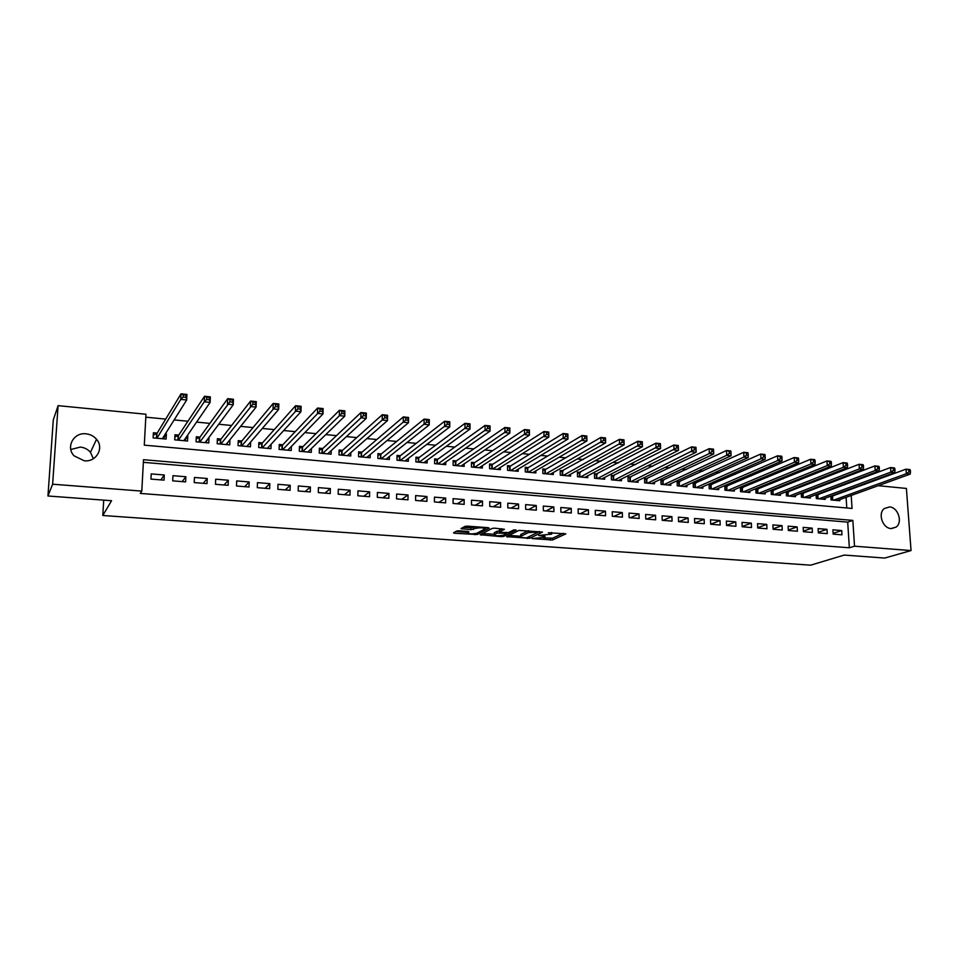 <?xml version="1.0" encoding="UTF-8"?>
<svg xmlns="http://www.w3.org/2000/svg" width="959" height="959" viewBox="0 0 959 959"><rect width="100%" height="100%" fill="white"/><g stroke="black" fill="none" stroke-linecap="round" stroke-linejoin="round"><path stroke-width="1.44" d="M532.113 538.598L552.612 539.965L565.882 533.839L548.38 532.736C551.281 533.012 552.36 533.48 551.605 534.139L538.682 535.446L541.643 535.937C544.532 536.213 545.599 536.668 544.868 537.304L532.113 538.598M70.81 449.507L80.304 447.086C84.452 447.529 87.832 449.28 90.47 452.336L93.371 458.714M86.01 433.816C90.302 434.295 93.802 436.105 96.523 439.282C104.399 447.973 96.344 462.286 84.284 460.799L74.131 455.873C65.476 447.206 73.687 432.149 86.01 433.816M889.532 506.939C898.104 507.239 903.018 522.391 896.066 527.114L891.079 528.553C882.64 528.337 877.581 513.461 884.27 508.558L889.532 506.939M459.037 530.795L456.664 531.022L453.475 532.808L454.59 533.264L477.246 534.511L489.186 528.157L488.083 527.678L467.393 526.143L464.971 526.371L461.015 528.589L470.953 529.716L475.34 528.409C480.591 527.402 483.72 527.618 484.727 529.056L476.839 533.276C471.672 534.247 468.591 534.031 467.584 532.641L468.915 531.897L467.812 531.43L459.037 530.795M878.192 485.686L906.399 488.443L911.05 550.562L884.701 558.066L844.256 555.069L810.643 565.175L102.793 515.498L111.568 500.718L47.95 495.995L52.637 484.211L58.091 405.657L145.972 414.24L144.294 445.156L852.06 508.45L851.208 495.455M911.05 550.562L854.529 546.198L852.839 520.401L143.502 459.697L141.8 491.104L52.637 484.211M141.8 491.104L140.254 493.417L849.35 547.781L854.529 546.198M506.58 536.632L529.632 538.299L542.494 532.101L518.999 530.387L506.58 536.632M501.281 536.644L480.207 534.738L492.195 528.397L494.616 528.169L504.434 529.284L499.399 531.885L500.442 532.365L508.546 532.557L513.82 529.883L516.242 530.051L503.643 536.417L501.281 536.644L501.281 535.685M165.38 433.876L166.375 433.971L163.821 437.999M157.192 433.108L153.392 432.761L153.128 437.879L166.111 439.066L166.375 433.971M187.113 435.889L187.796 435.961L185.171 439.773M178.722 435.11L174.97 434.763L174.718 439.845L187.556 441.02L187.796 435.961M208.594 437.891L206.281 441.548M199.999 437.088L196.295 436.753L196.068 441.799L208.762 442.962L208.978 437.927M229.836 439.857L227.139 443.346M221.049 439.042L217.381 438.707L217.178 443.741L229.728 444.892L229.932 439.869M241.86 440.984L238.24 440.649L238.048 445.647L250.455 446.786L250.635 442.051M262.442 442.89L258.858 442.555L258.69 447.541L270.965 448.656L271.109 444.281M282.797 444.784L279.261 444.449L279.105 449.411L291.236 450.514L291.356 446.438M302.936 446.654L299.424 446.331L299.292 451.257L311.291 452.348L311.387 448.548M322.847 448.5L319.371 448.177L319.251 453.08L331.131 454.17L331.215 450.598M342.543 450.334L339.102 450.011L339.007 454.89L350.754 455.969L350.814 452.612M362.022 452.145L358.63 451.821L358.546 456.676L370.162 457.743L370.21 454.578M381.298 453.931L377.942 453.619L377.87 458.45L389.366 459.505L389.402 456.508M400.359 455.705L397.038 455.393L396.99 460.2L408.354 461.243L408.39 458.402M419.227 457.455L415.942 457.155L415.906 461.926L427.151 462.957L427.175 460.26M437.891 459.193L434.643 458.893L434.619 463.641L445.755 464.659L445.755 462.094M456.364 460.907L453.139 460.608L453.139 465.343L464.156 466.35L464.156 463.892M474.633 462.61L471.456 462.31L471.456 467.021L482.365 468.016L482.353 465.666M492.722 464.288L489.569 463.988L489.593 468.675L500.382 469.658L500.37 467.417M510.62 465.942L507.503 465.654L507.539 470.318L518.22 471.301L518.196 469.143M528.337 467.596L525.256 467.309L525.304 471.948L535.865 472.907L535.841 470.845M545.875 469.227L542.818 468.939L542.878 473.554L553.343 474.513L553.307 472.523M563.221 470.833L560.2 470.557L560.272 475.149L570.629 476.096L570.593 474.178M580.399 472.427L577.414 472.152L577.498 476.719L587.747 477.666L587.711 475.82M597.409 474.01L594.448 473.734L594.544 478.277L604.697 479.212L604.649 477.438M614.239 475.568L611.315 475.304L611.422 479.824L621.468 480.747L621.42 479.032M630.914 477.114L628.001 476.851L628.133 481.358L638.071 482.269L638.023 480.615M647.409 478.649L644.532 478.385L644.676 482.868L654.518 483.768L654.47 482.173M663.748 480.171L660.895 479.908L661.051 484.367L670.797 485.266L670.749 483.708M679.919 481.67L677.102 481.406L677.27 485.853L686.92 486.74L686.86 485.242M695.946 483.156L693.153 482.904L693.321 487.328L702.875 488.203L702.827 486.74M711.806 484.631L709.037 484.379L709.216 488.778L718.687 489.641L718.627 488.239M727.509 486.093L724.776 485.841L724.968 490.217L734.342 491.08L734.282 489.713M743.069 487.544L740.36 487.292L740.564 491.655L749.842 492.494L749.782 491.164M758.473 488.97L755.788 488.718L756.004 493.058L765.198 493.909L765.138 492.614M773.733 490.385L771.24 490.157M788.849 491.787L786.584 491.583M803.822 493.178L801.784 492.998M818.65 494.556L816.84 494.388M833.167 534.115L841.978 534.822L841.702 530.543L832.903 529.824L833.167 534.115M818.363 532.916L827.257 533.636L826.994 529.332L818.111 528.601L818.363 532.916M803.426 531.718L812.405 532.437L812.153 528.121L803.174 527.378L803.426 531.718M788.334 530.495L797.409 531.226L797.157 526.887L788.106 526.143L788.334 530.495M773.11 529.272L782.268 530.003L782.029 525.64L772.882 524.897L773.11 529.272M757.73 528.025L766.972 528.769L766.756 524.393L757.514 523.638L757.73 528.025M742.206 526.779L751.532 527.534L751.329 523.123L742.002 522.367L742.206 526.779M726.526 525.508L735.949 526.275L735.745 521.852L726.335 521.073L726.526 525.508M710.691 524.237L720.209 525.005L720.017 520.557L710.511 519.778L710.691 524.237L720.017 520.557M694.7 522.943L704.314 523.722L704.134 519.263L694.532 518.471L694.7 522.943M678.552 521.648L688.262 522.427L688.094 517.944L678.397 517.141L678.552 521.648M662.249 520.329L672.055 521.121L671.899 516.613L662.094 515.81L662.249 520.329M645.779 518.999L655.68 519.802L655.536 515.271L645.635 514.456L645.779 518.999M629.14 517.656L639.138 518.459L639.006 513.916L629.008 513.101L629.14 517.656M612.333 516.302L622.439 517.117L622.319 512.55L612.226 511.722L612.333 516.302M595.359 514.935L605.561 515.762L605.453 511.159L595.251 510.332L595.359 514.935M578.205 513.556L588.514 514.384L588.418 509.768L578.121 508.917L578.205 513.556M560.883 512.154L571.3 512.993L571.216 508.354L560.811 507.503L560.883 512.154M543.381 510.739L553.906 511.591L553.834 506.927L543.309 506.064L543.381 510.739M525.688 509.313L536.321 510.176L536.273 505.489L525.64 504.614L525.688 509.313M507.814 507.874L518.567 508.738L518.519 504.038L507.791 503.151L507.814 507.874M489.761 506.424L500.622 507.299L500.586 502.564L489.737 501.677L489.761 506.424M471.516 504.949L482.485 505.837L482.473 501.077L471.504 500.178L471.516 504.949M453.068 503.463L464.156 504.35L464.156 499.579L453.08 498.668L453.068 503.463M434.427 501.953L445.635 502.864L445.647 498.057L434.451 497.146L434.427 501.953M415.595 500.442L426.923 501.353L426.947 496.522L415.631 495.599L415.595 500.442M396.546 498.896L407.995 499.819L408.043 494.976L396.606 494.041L396.546 498.896M377.307 497.349L388.874 498.284L388.934 493.406L377.378 492.458L377.307 497.349M357.851 495.779L369.551 496.726L369.623 491.823L357.935 490.864L357.851 495.779M338.179 494.197L349.999 495.144L350.095 490.217L338.275 489.258L338.179 494.197M318.292 492.59L330.244 493.549L330.364 488.599L318.412 487.628L318.292 492.59M298.177 490.972L310.272 491.943L310.404 486.968L298.321 485.973L298.177 490.972M277.846 489.33L290.074 490.313L290.217 485.314L278.002 484.307L277.846 489.33M257.288 487.675L269.659 488.67L269.815 483.636L257.468 482.629L257.288 487.675M236.501 485.997L249.004 487.004L249.184 481.945L236.693 480.927L236.501 485.997M215.475 484.295L228.122 485.314L228.326 480.231L215.691 479.2L215.475 484.295M194.209 482.581L207 483.612L207.216 478.505L194.449 477.45L194.209 482.581M172.704 480.855L185.638 481.897L185.878 476.755L172.956 475.688L172.704 480.855M849.35 547.781L847.696 522.128L143.359 462.334M164.289 474.981L151.222 473.914L150.947 479.092L164.037 480.147L164.289 474.981L160.872 479.896M844.567 484.822L842.721 484.643M829.439 483.36L827.365 483.156M814.155 481.874L811.853 481.658M798.727 480.387L796.186 480.135M783.143 478.877L780.362 478.601M767.404 477.354L764.371 477.055M751.52 475.808L748.224 475.496M735.457 474.261L731.921 473.914M719.25 472.691L715.438 472.319M702.863 471.097L698.799 470.713M686.32 469.502L681.981 469.083M669.61 467.884L664.983 467.441M652.719 466.254L647.804 465.774M635.661 464.6L630.459 464.096M618.411 462.933L612.921 462.394M600.993 461.243L595.203 460.68M583.396 459.541L577.294 458.941M565.606 457.815L559.193 457.191M547.625 456.076L540.888 455.417M529.452 454.314L522.391 453.631M511.087 452.54L503.703 451.821M492.53 450.742L484.798 449.987M473.758 448.92L465.69 448.141M454.794 447.086L446.367 446.271M435.614 445.228L426.827 444.377M416.23 443.358L407.072 442.471M396.618 441.452L387.088 440.529M376.803 439.534L366.877 438.575M356.76 437.592L346.439 436.597M336.489 435.638L325.772 434.595M315.979 433.648L304.854 432.569M295.252 431.646L283.708 430.531M274.274 429.608L262.31 428.457M253.068 427.558L240.661 426.359M231.598 425.484L218.748 424.238M209.889 423.375L196.583 422.092M187.928 421.253L174.154 419.922M165.703 419.107L145.804 417.177M846.785 507.97L846.102 497.301M845.718 491.368L845.67 490.636M833.347 495.923L831.753 495.779M839.748 499.603L839.82 500.73L831.045 499.927L830.806 496.127M825.1 498.236L825.172 499.399L816.325 498.584L816.085 494.676M810.319 496.846L810.391 498.045L801.46 497.23L801.233 493.214M795.407 495.455L795.467 496.678L786.452 495.851L786.224 491.727M780.338 494.041L780.41 495.3L771.3 494.46L771.084 490.217M103.716 500.13L102.793 515.498M47.95 495.995L53.284 419.91L58.091 405.657M863.076 484.211L864.706 484.379M850.825 489.486L850.777 488.754M847.696 522.128L852.839 520.401M841.702 530.543L833.119 533.36M826.994 529.332L818.327 532.233M812.153 528.121L803.39 531.106M797.157 526.887L788.31 529.967M782.029 525.64L773.086 528.829M766.756 524.393L757.718 527.678M751.329 523.123L742.194 526.527M735.745 521.852L726.514 525.364M704.134 519.263L694.867 522.955M688.094 517.944L678.96 521.672M671.899 516.613L662.909 520.377M655.536 515.271L646.702 519.071M639.006 513.916L630.327 517.752M622.319 512.55L613.796 516.422M605.453 511.159L597.097 515.079M588.418 509.768L580.231 513.712M571.216 508.354L563.185 512.334M553.834 506.927L545.983 510.955M536.273 505.489L528.589 509.553M518.519 504.038L511.027 508.138M500.586 502.564L493.274 506.7M482.473 501.077L475.34 505.261M464.156 499.579L457.227 503.799M445.647 498.057L438.922 502.312M426.947 496.522L420.414 500.826M408.043 494.976L401.725 499.315M388.934 493.406L382.821 497.793M369.623 491.823L363.725 496.259M350.095 490.217L344.425 494.7M330.364 488.599L324.909 493.13M310.404 486.968L305.19 491.535M290.217 485.314L285.243 489.929M269.815 483.636L265.092 488.299M249.184 481.945L244.701 486.657M228.326 480.231L224.094 484.99M207.216 478.505L203.26 483.312M185.878 476.755L182.186 481.61M543.621 537.903L552.588 538.179L563.149 533.276M509.049 535.398L520.725 536.237M526.419 537.915L538.61 532.005L528.445 532.545L520.725 536.345C519.982 537.004 521.073 537.46 524.01 537.735L526.419 537.915M528.481 530.687L528.445 532.545M520.713 535.266L520.713 534.535L528.433 530.711M494.221 534.319L482.617 533.468M501.965 528.721L499.363 530.303M507.191 532.796L506.256 533.276M494.305 534.523L494.221 534.571C495.192 535.937 498.248 536.141 503.379 535.182L506.256 533.719L505.201 533.276L497.11 533.072L494.305 534.523L494.209 533.372M499.363 531.01L497.098 531.25L497.11 533.072M494.305 532.701L497.098 531.25M467.548 531.418L467.584 532.641M463.317 527.294L470.953 527.858L475.029 526.707M484.93 528.577L486.776 527.582M455.765 531.526L467.584 532.377M837.267 500.502L910.211 474.106L906.363 473.71L906.015 469.155L830.842 496.594M908.808 470.078L906.015 469.155L909.863 469.55L910.343 470.234L908.808 470.078L908.94 471.9L910.487 472.056L910.343 470.234M908.94 471.9L906.363 473.71L833.611 500.166M910.487 472.056L910.211 474.106M822.594 499.159L894.747 472.523L890.863 472.116L890.527 467.536L816.121 495.24M893.309 468.471L890.527 467.536L894.423 467.944L894.867 468.627L893.309 468.471L893.44 470.306L894.999 470.461L894.867 468.627M893.44 470.306L890.863 472.116L818.914 498.824M894.999 470.461L894.747 472.523M807.79 497.805L879.139 470.917L875.207 470.521L874.884 465.918L801.268 493.873M877.653 466.853L874.884 465.918L878.816 466.326L879.223 467.009L877.653 466.853L877.785 468.687L879.355 468.855L879.223 467.009M877.785 468.687L875.207 470.521L804.074 497.457M879.355 468.855L879.139 470.917M792.841 496.438L863.352 469.299L859.384 468.891L859.072 464.276L786.272 492.506M861.841 465.211L859.072 464.276L863.04 464.683L863.424 465.367L861.841 465.211L861.961 467.057L863.556 467.225L863.424 465.367M861.961 467.057L859.384 468.891L789.089 496.091M863.556 467.225L863.352 469.299M777.761 495.06L847.42 467.668L843.405 467.261L843.105 462.61L771.132 491.116M845.862 463.545L843.105 462.61L847.109 463.029L847.468 463.712L845.862 463.545L845.982 465.415L847.588 465.571L847.468 463.712M845.982 465.415L843.405 467.261L773.961 494.712M847.588 465.571L847.42 467.668M762.525 493.657L831.309 466.026L827.257 465.606L826.97 460.943L755.836 489.713M829.715 461.878L826.97 460.943L831.021 461.363L831.333 462.046L829.715 461.878L829.835 463.748L831.453 463.916L831.333 462.046M829.835 463.748L827.257 465.606L758.689 493.31M831.453 463.916L831.309 466.026M747.145 492.255L815.042 464.36L810.942 463.94L810.667 459.241L740.408 488.299M813.4 460.188L810.667 459.241L814.754 459.673L815.042 460.356L813.4 460.188L813.508 462.058L815.15 462.238L815.042 460.356M813.508 462.058L810.942 463.94L743.273 491.895M815.15 462.238L815.042 464.36M731.609 490.828L798.595 462.67L794.46 462.25L794.184 457.527L724.824 486.872M796.917 458.474L794.184 457.527L798.32 457.958L798.571 458.642L796.917 458.474L797.025 460.368L798.679 460.536L798.571 458.642M797.025 460.368L794.46 462.25L727.713 490.469M798.679 460.536L798.595 462.67M715.929 489.39L781.969 460.967L777.797 460.536L777.545 455.801L709.085 485.434M780.254 456.748L777.545 455.801L781.717 456.232L781.933 456.916L780.254 456.748L780.362 458.642L782.029 458.822L781.933 456.916M780.362 458.642L777.797 460.536L711.986 489.03M782.029 458.822L781.969 460.967M700.094 487.951L765.174 459.253L760.955 458.81L760.715 454.051L693.189 483.971M763.424 454.998L760.715 454.051L764.934 454.494L765.114 455.177L763.424 454.998L763.52 456.904L765.21 457.083L765.114 455.177M763.52 456.904L760.955 458.81L696.114 487.58M765.21 457.083L765.174 459.253M684.103 486.477L748.212 457.515L743.932 457.071L743.704 452.288L677.138 482.509M746.402 453.235L743.704 452.288L747.972 452.732L748.116 453.415L746.402 453.235L746.498 455.153L748.212 455.333L748.116 453.415M746.498 455.153L743.932 457.071L680.087 486.117M748.212 455.333L748.212 457.515M667.955 485.002L731.058 455.753L726.73 455.309L726.514 450.502L660.943 481.022M729.212 451.449L726.514 450.502L730.83 450.946L730.938 451.629L729.212 451.449L729.296 453.379L731.022 453.559L730.938 451.629M729.296 453.379L726.73 455.309L663.904 484.631M731.022 453.559L731.058 455.753M651.652 483.516L713.712 453.979L709.348 453.535L709.145 448.692L644.568 479.524M711.818 449.651L709.145 448.692L713.508 449.148L713.568 449.831L711.818 449.651L711.902 451.593L713.652 451.773L713.568 449.831M711.902 451.593L709.348 453.535L647.553 483.132M713.652 451.773L713.712 453.979M635.182 482.005L696.186 452.18L691.775 451.725L691.583 446.87L628.037 478.014M694.244 447.829L691.583 446.87L695.994 447.326L696.186 452.18L696.018 448.009L694.244 447.829L694.328 449.771L696.09 449.963M694.328 449.771L631.034 481.622M696.018 448.009L695.994 447.326M618.543 480.483L678.469 450.37L674.009 449.915L673.829 445.024L611.339 476.491M676.491 445.983L673.829 445.024L678.289 445.491L678.469 450.37L678.265 446.175L676.491 445.983L676.551 447.937L678.337 448.129M676.551 447.937L614.359 480.099M678.265 446.175L678.289 445.491M601.737 478.937L660.559 448.536L656.052 448.069L655.884 443.166L594.472 474.945M658.521 444.125L655.884 443.166L660.391 443.633L660.559 448.536L660.331 444.317L658.521 444.125L658.593 446.091L660.391 446.283M658.593 446.091L597.517 478.553M660.331 444.317L660.391 443.633M584.762 477.39L642.446 446.678L637.891 446.211L637.747 441.272L577.438 473.398M640.372 442.243L637.747 441.272L642.302 441.751L642.446 446.678L642.194 442.435L640.372 442.243L640.432 444.221L642.254 444.401M640.432 444.221L580.495 476.995M642.194 442.435L642.302 441.751M567.62 475.82L624.141 444.808L619.526 444.329L619.394 439.366L560.224 471.828M622.007 440.337L619.394 439.366L623.997 439.845L624.141 444.808L623.853 440.529L622.007 440.337L622.067 442.327L623.913 442.519M622.067 442.327L563.305 475.424M623.853 440.529L623.997 439.845M550.298 474.237L605.62 442.902L600.969 442.435L600.849 437.448L545.263 469.574L542.83 470.234M603.451 438.419L600.849 437.448L605.501 437.927L605.62 442.902L605.309 438.611L603.451 438.419L603.499 440.409L605.357 440.601M603.499 440.409L545.935 473.83M605.309 438.611L605.501 437.927M532.796 472.631L586.908 440.984L582.185 440.505L582.089 435.494L527.75 467.944L525.268 468.639M584.678 436.465L582.089 435.494L586.8 435.985L586.908 440.984L586.56 436.657L584.678 436.465L584.714 438.479L586.608 438.671M584.714 438.479L528.385 472.224M586.56 436.657L586.8 435.985M515.115 471.013L567.968 439.054L563.209 438.563L563.125 433.528L510.044 466.302L507.515 467.021M565.69 434.499L563.125 433.528L567.884 434.019L567.968 439.054L567.596 434.691L565.69 434.499L565.726 436.513L567.632 436.717M565.726 436.513L510.656 470.605M567.596 434.691L567.884 434.019M497.242 469.371L548.824 437.088L544.005 436.597L543.933 431.526L492.159 464.647L489.581 465.391M546.498 432.509L543.933 431.526L548.752 432.029L548.824 437.088L548.416 432.713L546.498 432.509L546.522 434.535L548.452 434.739M546.522 434.535L492.746 468.963M548.416 432.713L548.752 432.029M479.188 467.728L529.464 435.11L524.585 434.607L524.537 429.512L474.094 462.969L471.456 463.736M527.078 430.495L524.537 429.512L529.404 430.016L529.464 435.11L529.032 430.699L527.078 430.495L527.102 432.533L529.044 432.737M527.102 432.533L474.645 467.309M529.032 430.699L529.404 430.016M460.943 466.05L509.876 433.096L504.949 432.593L504.913 427.474L455.825 461.267L453.139 462.07M507.431 428.457L504.913 427.474L509.84 427.99L509.876 433.096L509.409 428.661L507.431 428.457L507.455 430.507L509.421 430.711M507.455 430.507L456.352 465.63M509.409 428.661L509.84 427.99M442.507 464.36L490.073 431.071L485.086 430.555L485.062 425.412L437.376 459.565L434.631 460.392M487.568 426.395L485.062 425.412L490.049 425.928L490.073 431.071L489.569 426.599L487.568 426.395L487.58 428.457L489.569 428.661M487.58 428.457L437.867 463.94M489.569 426.599L490.049 425.928M423.878 462.658L470.03 429.021L464.983 428.505L464.983 423.327L418.711 457.839L415.93 458.69M467.465 424.31L464.983 423.327L470.018 423.854L470.03 429.021L469.49 424.525L467.465 424.31L467.477 426.383L469.49 426.599M467.477 426.383L419.191 462.226M469.49 424.525L470.018 423.854M405.046 460.931L449.759 426.947L444.652 426.419L444.664 421.217L399.855 456.1L397.026 456.975M447.134 422.2L444.664 421.217L449.771 421.744L449.759 426.947L449.184 422.416L447.134 422.2L447.134 424.286L449.172 424.501M447.134 424.286L400.311 460.5M449.184 422.416L449.771 421.744M386.021 459.193L429.248 424.837L424.082 424.31L424.118 419.083L380.831 454.314L377.918 455.237M426.563 420.078L424.118 419.083L429.272 419.61L429.248 424.837L428.637 420.282L426.563 420.078L426.551 422.164L428.625 422.38M426.551 422.164L381.226 458.75M428.637 420.282L429.272 419.61M366.782 457.431L408.498 422.715L403.271 422.176L403.319 416.925L361.531 452.564L358.594 453.487M405.753 417.908L403.319 416.925L408.546 417.465L408.498 422.715L407.851 418.136L405.753 417.908L405.729 420.018L407.827 420.234M405.729 420.018L361.939 456.987M407.851 418.136L408.546 417.465M347.338 455.657L387.496 420.569L382.209 420.03L382.281 414.732L342.051 450.766L339.066 451.725M384.691 415.726L382.281 414.732L387.568 415.283L387.496 420.569L386.813 415.954L384.691 415.726L384.667 417.848L386.789 418.064M384.667 417.848L342.435 455.201M386.813 415.954L387.568 415.283M327.678 453.859L366.242 418.388L360.896 417.836L360.992 412.526L322.428 448.896L319.335 449.939M363.377 413.521L360.992 412.526L366.338 413.077L366.242 418.388L365.523 413.737L363.377 413.521L363.341 415.655L365.487 415.87M363.341 415.655L322.727 453.403M365.523 413.737L366.338 413.077M307.803 452.037L344.749 416.182L339.33 415.631L339.438 410.284L302.469 447.11L299.376 448.141M341.812 411.279L339.438 410.284L344.856 410.848L344.749 416.182L343.981 411.507L341.812 411.279L341.764 413.425L343.933 413.653M341.764 413.425L302.792 451.581M343.981 411.507L344.856 410.848M288.323 450.251L288.335 449.543M287.712 450.191L322.979 413.964L317.501 413.401L317.633 408.019L282.425 445.18L279.201 446.319M319.982 409.025L317.633 408.019L323.111 408.582L322.979 413.964L322.176 409.253L319.982 409.025L319.934 411.171L322.128 411.399M319.934 411.171L282.653 449.735M322.176 409.253L323.111 408.582M268.136 448.404L268.16 447.493M267.393 448.332L300.958 411.699L295.408 411.135L295.564 405.717L262.083 443.298L258.798 444.473M297.889 406.724L295.564 405.717L301.102 406.304L300.958 411.699L300.107 406.964L297.889 406.724L297.829 408.894L300.047 409.121M297.829 408.894L262.275 447.865M300.107 406.964L301.102 406.304M247.722 446.534L247.77 445.384M246.847 446.45L278.661 409.421L273.039 408.846L273.219 403.403L241.524 441.392L238.168 442.614M275.521 404.41L273.219 403.403L278.829 403.979L278.661 409.421L277.774 404.638L275.521 404.41L275.449 406.592L277.702 406.82M275.449 406.592L241.68 445.983M277.774 404.638L278.829 403.979M227.091 444.64L227.151 443.214M226.072 444.556L256.089 407.107L250.395 406.52L250.599 401.054L220.726 439.462L217.297 440.744M252.876 402.061L250.599 401.054L256.281 401.641L256.089 407.107L255.154 402.3L252.876 402.061L252.804 404.254L255.082 404.494M252.804 404.254L220.846 444.077M255.154 402.3L256.281 401.641M206.221 442.734L206.305 440.972M205.07 442.626L233.241 404.77L227.475 404.183L227.703 398.668L199.7 437.508L196.199 438.85M229.956 399.687L227.703 398.668L233.457 399.268L233.241 404.77L232.258 399.927L229.956 399.687L229.872 401.893L232.174 402.133M229.872 401.893L199.784 442.147M232.258 399.927L233.457 399.268M185.123 440.804L185.231 438.635M183.816 440.684L210.105 402.396L204.279 401.797L204.519 396.259L178.434 435.542L174.862 436.932M206.748 397.278L204.519 396.259L210.345 396.87L210.105 402.396L209.086 397.517L206.748 397.278L206.653 399.495L208.99 399.735M206.653 399.495L204.279 401.797L178.47 440.193M209.086 397.517L210.345 396.87M163.785 438.85L163.917 436.201M162.335 438.719L186.681 399.999L180.783 399.4L181.047 393.825L156.928 433.54L153.272 435.002M183.253 394.844L181.047 393.825L186.945 394.437L186.681 399.999L185.614 395.084L183.253 394.844L183.145 397.074L185.507 397.314M183.145 397.074L180.783 399.4L156.928 438.227M185.614 395.084L186.945 394.437M552.588 538.179L552.612 539.965M550.238 538.383L550.262 540.169M529.62 537.016L529.632 538.299M527.27 537.915L527.27 538.514M507.575 536.129L507.587 537.088M520.857 534.451L520.881 536.261M481.286 534.175L481.298 535.194M499.399 530.051L499.399 531.885L499.363 530.075M503.631 535.05L503.643 536.417M499.483 532.197L499.483 532.856M467.632 531.418L467.632 532.605M475.328 526.731L475.34 528.409M473.35 527.63L473.35 529.488M470.953 527.858L470.953 529.716M462.142 527.965L462.13 529.068M477.246 533.06L477.246 534.511M474.885 533.767L474.897 534.738M454.602 532.173L454.59 533.264M832.544 496.223L832.784 500.095M832.064 496.354L832.292 500.047M817.859 494.856L818.087 498.752M817.38 494.988L817.607 498.704M803.031 493.489L803.258 497.385M802.563 493.621L802.779 497.349M788.07 492.099L788.286 496.019M787.603 492.231L787.807 495.971M772.966 490.696L773.17 494.64M772.498 490.828L772.702 494.592M757.718 489.282L757.922 493.238M757.25 489.414L757.442 493.19M742.326 487.855L742.506 491.823M741.858 487.987L742.038 491.787M726.778 486.405L726.958 490.409M726.323 486.549L726.49 490.361M711.075 484.954L711.242 488.97M710.631 485.086L710.787 488.922M695.227 483.48L695.383 487.52M694.784 483.624L694.927 487.472M679.224 481.993L679.368 486.045M678.78 482.137L678.912 486.009M663.053 480.495L663.196 484.571M662.609 480.639L662.741 484.523M646.726 478.985L646.857 483.072M646.294 479.128L646.414 483.036M630.243 477.45L630.351 481.562M629.811 477.594L629.919 481.526M613.592 475.904L613.688 480.039M613.161 476.06L613.257 479.991M596.762 474.345L596.858 478.493M596.342 474.489L596.426 478.457M579.775 472.775L579.859 476.935M579.356 472.919L579.428 476.899M562.609 471.181L562.681 475.364M562.19 471.325L562.262 475.328M545.263 469.574L545.323 473.782M544.856 469.718L544.916 473.734M527.75 467.944L527.798 472.176M527.342 468.1L527.39 472.14M510.044 466.302L510.08 470.545M509.649 466.458L509.685 470.509M492.159 464.647L492.183 468.915M491.775 464.803L491.787 468.879M474.094 462.969L474.094 467.261M473.71 463.125L473.71 467.225M455.825 461.267L455.825 465.583M455.453 461.435L455.441 465.547M437.376 459.565L437.352 463.892L437.364 459.565M437.004 459.721L436.98 463.856M418.723 457.827L418.687 462.19L418.711 457.839M418.352 457.994L418.328 462.154M399.879 456.076L399.831 460.464M399.519 456.244L399.471 460.428M380.831 454.314L380.759 458.714M380.471 454.482L380.411 458.678M361.567 452.528L361.495 456.952M361.219 452.696L361.147 456.916M342.099 450.718L342.015 455.165M341.764 450.886L341.668 455.129M322.428 448.896L322.32 453.367M322.092 449.064L321.984 453.331M302.529 447.05L302.409 451.545M302.205 447.218L302.085 451.509M282.425 445.18L282.282 449.699M282.102 445.36L281.97 449.663M262.083 443.298L261.927 447.829M261.771 443.478L261.615 447.805M241.524 441.392L241.356 445.947M241.212 441.572L241.045 445.923M220.726 439.462L220.546 444.041M220.426 439.642L220.246 444.017M199.7 437.508L199.496 442.123M199.412 437.688L199.208 442.087M178.434 435.542L178.218 440.169M178.158 435.722L177.942 440.145M156.928 433.54L156.689 438.203M156.653 433.732L156.425 438.179M96.523 439.282L90.47 452.336M896.066 527.114L891.402 528.577M544.844 535.53L544.856 536.596M551.569 532.413L551.593 533.396M539.306 531.502L539.318 532.161M520.713 534.535L520.725 536.345M494.209 532.748L494.221 534.571M506.244 532.784L506.256 533.492M484.715 527.426L484.727 528.397M399.855 456.1L399.807 460.452M380.795 454.338L380.735 458.714M361.531 452.564L361.447 456.94M342.051 450.766L341.955 455.165M322.368 448.944L322.26 453.355M302.469 447.11L302.337 451.533M282.342 445.252L282.21 449.687M261.999 443.37L261.843 447.829M241.428 441.464L241.26 445.947M220.63 439.546L220.45 444.041M199.592 437.604L199.388 442.111M178.326 435.638L178.11 440.157M156.808 433.648L156.569 438.191"/></g></svg>
